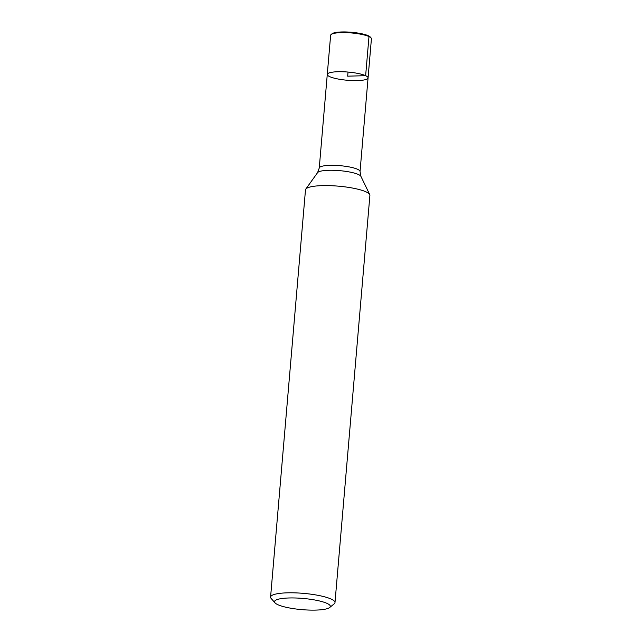 <?xml version="1.0" encoding="UTF-8"?>
<svg xmlns="http://www.w3.org/2000/svg" width="642" height="642" viewBox="0 0 642 642"><rect width="100%" height="100%" fill="white"/><g stroke="black" fill="none" stroke-linecap="round" stroke-linejoin="round"><path stroke-width="0.96" d="M365.635 75.684A20.472 4.117 4.9 0 1 368.067 77.915A20.472 4.117 -175.1 0 0 348.028 72.064A20.472 4.117 -175.1 0 0 327.276 74.416A20.472 4.117 4.9 0 1 342.852 71.752A20.472 4.117 4.9 0 1 365.635 75.684M334.988 602.589L369.896 195.385A32.325 6.5 -175.1 0 0 369.736 194.598A32.325 6.5 -175.1 0 0 338.246 186.148A32.325 6.5 -175.1 0 0 305.777 189.117A32.325 6.5 -175.1 0 0 305.488 189.863L270.579 597.068A32.325 6.5 4.9 0 1 295.176 592.863A32.325 6.5 4.9 0 1 331.136 599.066A32.325 6.5 4.9 0 1 334.988 602.589A32.325 6.5 4.9 0 1 334.185 603.857L329.635 607.533A28.015 5.634 -175.1 0 0 326.995 603.376A28.015 5.634 -175.1 0 0 293.065 597.943A28.015 5.634 -175.1 0 0 275.009 602.846A28.015 5.634 -175.1 0 0 301.941 609.643A28.015 5.634 -175.1 0 0 329.635 607.533M275.009 602.846L271.149 598.456A32.325 6.5 4.9 0 1 270.579 597.068M368.067 77.915L371.421 38.793A20.472 4.117 -175.1 0 0 371.06 37.918A20.472 4.117 -175.1 0 0 351.383 32.943A20.472 4.117 -175.1 0 0 331.136 34.491A20.472 4.117 -175.1 0 0 330.63 35.302L327.276 74.416A20.472 4.117 -175.1 0 0 329.715 76.647A20.472 4.117 -175.1 0 0 352.49 80.571A20.472 4.117 -175.1 0 0 368.067 77.915L360.042 171.526L360.924 176.373A21.916 4.406 -175.1 0 0 339.578 170.644A21.916 4.406 -175.1 0 0 317.565 172.65L305.777 189.117M371.06 37.918L370.29 37.035A19.605 3.94 -175.1 0 0 351.439 32.277A19.605 3.94 -175.1 0 0 332.05 33.761L331.136 34.491M368.99 36.562L365.635 75.684L347.675 76.165L348.028 72.064M327.276 74.416L319.251 168.027A20.472 4.117 4.9 0 1 340.003 165.676A20.472 4.117 4.9 0 1 360.042 171.526M360.924 176.373L369.736 194.598M319.251 168.027L317.565 172.65"/></g></svg>
